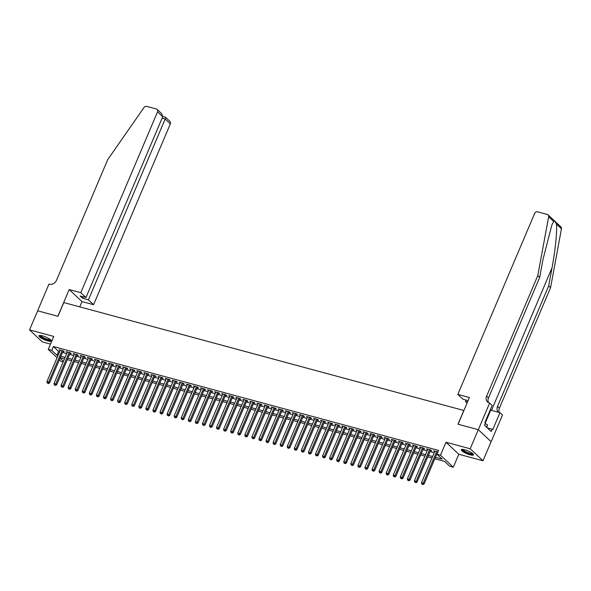 <?xml version="1.0" encoding="UTF-8"?>
<svg xmlns="http://www.w3.org/2000/svg" width="591" height="591" viewBox="0 0 591 591"><rect width="100%" height="100%" fill="white"/><g stroke="black" fill="none" stroke-linecap="round" stroke-linejoin="round"><path stroke-width="0.89" d="M47.834 340.918A6.634 1.5 -157 0 0 51.247 340.977A6.634 1.5 -157 0 0 48.632 338.444A6.634 1.5 -157 0 0 42.441 335.851A6.634 1.5 -157 0 0 39.028 335.791A6.634 1.5 -157 0 0 41.643 338.325A6.634 1.5 -157 0 0 47.834 340.918M470.111 454.826A6.634 1.5 -157 0 0 473.524 454.885A6.634 1.5 -157 0 0 470.901 452.359A6.634 1.5 -157 0 0 464.711 449.758A6.634 1.5 -157 0 0 461.305 449.699A6.634 1.5 -157 0 0 463.92 452.233A6.634 1.5 -157 0 0 470.111 454.826M63.156 361.988L61.05 361.419L59.366 359.838M37.61 310.814L57.859 316.274L69.199 289.568L80.79 292.693L157.546 111.854A2.556 2.12 -46.8 0 0 157.176 109.424A2.556 2.12 -46.8 0 0 156.401 108.995L146.753 106.395A2.556 2.12 -46.8 0 0 143.953 107.577L107.725 159.644L56.551 280.2A5.954 4.942 133.2 0 1 49.334 284.212L48.95 284.108L29.55 329.896L42.353 341.916L50.494 344.11M37.647 310.822L57.962 316.303L63.798 302.57L463.809 410.472L457.973 424.205L478.296 429.687L491.099 441.706L483.002 460.781L470.2 448.761L445.991 442.238L440.487 455.203L453.29 467.222L449.751 466.269L444.565 461.401L434.828 458.771M445.991 442.238L458.793 454.257L483.002 460.781M458.793 454.257L453.29 467.222M478.296 429.687L470.2 448.761M62.964 351.372L64.197 351.704L63.333 350.891L59.093 349.746L60.105 350.603M70.026 353.278L71.267 353.61L70.395 352.797L66.155 351.652L67.175 352.509M77.096 355.184L78.33 355.516L77.465 354.703L73.225 353.558L74.244 354.415M84.158 357.09L85.4 357.422L84.535 356.609L80.295 355.472L81.307 356.321M91.228 358.996L92.469 359.328L91.598 358.515L87.357 357.378L88.377 358.227M98.298 360.902L99.532 361.234L98.667 360.429L94.427 359.284L95.447 360.133M105.361 362.808L106.602 363.147L105.737 362.335L101.497 361.19L102.509 362.039M112.43 364.713L113.671 365.053L112.8 364.241L108.559 363.096L109.579 363.945M119.5 366.619L120.734 366.959L119.87 366.147L115.629 365.002L116.649 365.851M126.563 368.533L127.804 368.865L126.939 368.053L122.699 366.908L123.711 367.757M133.632 370.439L134.874 370.771L134.002 369.959L129.761 368.814L130.781 369.663M140.702 372.345L141.936 372.677L141.072 371.865L136.831 370.72L137.851 371.576M147.765 374.251L149.006 374.583L148.142 373.771L143.901 372.625L144.913 373.482M154.835 376.157L156.076 376.489L155.204 375.677L150.964 374.531L151.983 375.388M161.904 378.063L163.138 378.395L162.274 377.583L158.033 376.437L159.053 377.294M168.967 379.969L170.208 380.301L169.344 379.488L165.103 378.343L166.115 379.2M176.037 381.875L177.27 382.207L176.406 381.394L172.166 380.249L173.185 381.106M183.107 383.781L184.34 384.113L183.476 383.3L179.236 382.155L180.255 383.012M190.169 385.687L191.41 386.019L190.546 385.206L186.305 384.069L187.317 384.918M197.239 387.593L198.473 387.925L197.608 387.112L193.368 385.975L194.387 386.824M204.309 389.499L205.542 389.831L204.678 389.018L200.438 387.881L201.457 388.73M211.371 391.405L212.612 391.737L211.748 390.932L207.507 389.787L208.52 390.636M218.441 393.31L219.675 393.65L218.81 392.838L214.57 391.693L215.589 392.542M225.511 395.216L226.745 395.556L225.88 394.744L221.64 393.599L222.659 394.448M232.573 397.13L233.814 397.462L232.95 396.65L228.71 395.505L229.722 396.354M239.643 399.036L240.877 399.368L240.012 398.556L235.772 397.411L236.792 398.26M246.713 400.942L247.947 401.274L247.082 400.462L242.842 399.317L243.861 400.166M253.775 402.848L255.017 403.18L254.152 402.368L249.912 401.223L250.924 402.079M260.845 404.754L262.079 405.086L261.215 404.274L256.974 403.128L257.994 403.985M267.915 406.66L269.149 406.992L268.284 406.18L264.044 405.034L265.064 405.891M274.978 408.566L276.219 408.898L275.354 408.085L271.114 406.94L272.126 407.797M282.047 410.472L283.281 410.804L282.417 409.991L278.176 408.846L279.196 409.703M289.117 412.378L290.351 412.71L289.487 411.897L285.246 410.752L286.266 411.609M296.18 414.284L297.421 414.616L296.556 413.803L292.316 412.658L293.328 413.515M303.249 416.19L304.483 416.522L303.619 415.709L299.378 414.572L300.398 415.421M310.319 418.096L311.553 418.428L310.689 417.615L306.448 416.478L307.468 417.327M317.382 420.002L318.623 420.334L317.759 419.529L313.518 418.384L314.53 419.233M324.452 421.908L325.685 422.247L324.821 421.435L320.581 420.29L321.6 421.139M331.521 423.813L332.755 424.153L331.891 423.341L327.65 422.196L328.662 423.045M338.584 425.719L339.825 426.059L338.961 425.247L334.72 424.102L335.732 424.951M345.654 427.633L346.887 427.965L346.023 427.153L341.783 426.008L342.802 426.857M352.724 429.539L353.957 429.871L353.093 429.059L348.853 427.914L349.865 428.763M359.786 431.445L361.027 431.777L360.163 430.965L355.922 429.82L356.934 430.676M366.856 433.351L368.09 433.683L367.225 432.871L362.985 431.726L364.004 432.582M373.926 435.257L375.159 435.589L374.295 434.777L370.055 433.631L371.067 434.488M380.988 437.163L382.229 437.495L381.365 436.683L377.124 435.537L378.137 436.394M388.058 439.069L389.292 439.401L388.427 438.588L384.187 437.443L385.206 438.3M395.128 440.975L396.362 441.307L395.497 440.494L391.257 439.349L392.269 440.206M402.19 442.881L403.431 443.213L402.56 442.4L398.327 441.255L399.339 442.112M409.26 444.787L410.494 445.119L409.629 444.306L405.389 443.169L406.409 444.018M416.323 446.693L417.564 447.025L416.699 446.212L412.459 445.075L413.471 445.924M423.392 448.599L424.633 448.931L423.762 448.118L419.521 446.981L420.541 447.83M430.462 450.505L431.696 450.837L430.832 450.032L426.591 448.887L427.611 449.736M435.449 457.316L442.142 459.126L436.956 454.25L438.574 450.438L53.404 346.533L58.59 351.409L59.647 351.689M62.498 352.465L66.709 353.595M69.568 354.371L73.779 355.509M76.631 356.277L80.849 357.415M83.7 358.183L87.911 359.321M90.763 360.089L94.981 361.227M97.833 361.995L102.051 363.133M104.903 363.901L109.113 365.039M111.965 365.807L116.183 366.945M119.035 367.713L123.253 368.85M126.105 369.619L130.316 370.756M133.167 371.525L137.385 372.662M140.237 373.431L144.455 374.568M147.307 375.337L151.518 376.474M154.369 377.243L158.587 378.38M161.439 379.149L165.657 380.286M168.509 381.062L172.72 382.192M175.571 382.968L179.79 384.106M182.641 384.874L186.859 386.012M189.711 386.78L193.922 387.918M196.773 388.686L200.992 389.824M203.843 390.592L208.062 391.73M210.913 392.498L215.124 393.636M217.976 394.404L222.194 395.542M225.045 396.31L229.264 397.447M232.115 398.216L236.326 399.353M239.178 400.122L243.396 401.259M246.248 402.028L250.466 403.165M253.317 403.934L257.528 405.071M260.38 405.84L264.598 406.977M267.45 407.746L271.668 408.883M274.52 409.659L278.73 410.789M281.582 411.565L285.8 412.703M288.652 413.471L292.87 414.609M295.722 415.377L299.933 416.515M302.784 417.283L307.002 418.421M309.854 419.189L314.065 420.327M316.924 421.095L321.135 422.233M323.986 423.001L328.204 424.139M331.056 424.907L335.267 426.045M338.126 426.813L342.337 427.95M345.188 428.719L349.407 429.856M352.258 430.625L356.469 431.762M359.328 432.531L363.539 433.668M366.39 434.437L370.609 435.574M373.46 436.343L377.671 437.48M380.53 438.256L384.741 439.386M387.593 440.162L391.811 441.292M394.662 442.068L398.873 443.206M401.732 443.974L405.943 445.112M408.795 445.88L413.013 447.018M415.865 447.786L420.075 448.924M422.927 449.692L427.145 450.83M429.997 451.598L434.215 452.736M437.924 451.96L433.661 450.793L434.673 451.642M57.091 357.703L48.248 349.399L53.759 336.427L29.55 329.896M48.248 349.399L51.786 350.352L56.972 355.221L58.029 355.509M53.404 346.533L51.786 350.352M436.956 454.25L440.487 455.203M60.083 358.146L63.444 361.3M431.977 458.003L427.758 456.865M424.907 456.097L420.696 454.959M417.844 454.191L413.626 453.053M410.775 452.285L406.556 451.147M403.705 450.379L399.494 449.241M396.642 448.473L392.424 447.335M389.572 446.567L385.354 445.429M382.503 444.661L378.292 443.523M375.44 442.755L371.222 441.617M368.37 440.849L364.152 439.711M361.3 438.936L357.09 437.805M354.238 437.03L350.02 435.899M347.168 435.124L342.95 433.986M340.098 433.218L335.887 432.08M333.036 431.312L328.818 430.174M325.966 429.406L321.748 428.268M318.896 427.5L314.685 426.362M311.834 425.594L307.615 424.456M304.764 423.688L300.553 422.55M297.694 421.782L293.483 420.644M290.632 419.876L286.413 418.738M283.562 417.97L279.351 416.832M276.492 416.064L272.281 414.926M269.43 414.158L265.211 413.02M262.36 412.252L258.149 411.114M255.29 410.346L251.079 409.208M248.227 408.433L244.009 407.302M241.158 406.527L236.947 405.389M234.088 404.621L229.877 403.483M227.025 402.715L222.807 401.577M219.955 400.809L215.745 399.671M212.886 398.903L208.675 397.765M205.823 396.997L201.605 395.859M198.753 395.091L194.542 393.953M191.691 393.185L187.473 392.047M184.621 391.279L180.403 390.141M177.551 389.373L173.34 388.235M170.489 387.467L166.27 386.329M163.419 385.561L159.201 384.423M156.349 383.655L152.138 382.517M149.287 381.749L145.068 380.611M142.217 379.836L137.999 378.705M135.147 377.93L130.936 376.799M128.084 376.024L123.866 374.886M121.015 374.118L116.796 372.98M113.945 372.212L109.734 371.074M106.882 370.306L102.664 369.168M99.813 368.4L95.594 367.262M92.743 366.494L88.532 365.356M85.68 364.588L81.462 363.45M78.61 362.682L74.392 361.544M71.541 360.776L67.33 359.638M64.478 358.87L60.26 357.732M60.88 356.277L65.091 357.415M67.943 358.183L72.161 359.321M75.013 360.089L79.231 361.227M82.083 361.995L86.293 363.133M89.145 363.901L93.363 365.039M96.215 365.807L100.426 366.945M103.285 367.713L107.496 368.85M110.347 369.619L114.565 370.756M117.417 371.532L121.628 372.662M124.487 373.438L128.698 374.576M131.549 375.344L135.767 376.482M138.619 377.25L142.83 378.388M145.689 379.156L149.9 380.294M152.751 381.062L156.97 382.2M159.821 382.968L164.032 384.106M166.891 384.874L171.102 386.012M173.953 386.78L178.172 387.918M181.023 388.686L185.234 389.824M188.093 390.592L192.304 391.73M195.156 392.498L199.374 393.636M202.225 394.404L206.436 395.542M209.288 396.31L213.506 397.447M216.358 398.216L220.576 399.353M223.428 400.129L227.638 401.259M230.49 402.035L234.708 403.165M237.56 403.941L241.778 405.079M244.63 405.847L248.841 406.985M251.692 407.753L255.91 408.891M258.762 409.659L262.98 410.797M265.832 411.565L270.043 412.703M272.894 413.471L277.113 414.609M279.964 415.377L284.182 416.515M287.034 417.283L291.245 418.421M294.096 419.189L298.315 420.327M301.166 421.095L305.384 422.233M308.236 423.001L312.447 424.139M315.298 424.907L319.517 426.045M322.368 426.813L326.587 427.95M329.438 428.719L333.649 429.856M336.501 430.632L340.719 431.762M343.57 432.538L347.789 433.676M350.64 434.444L354.851 435.582M357.703 436.35L361.921 437.488M364.773 438.256L368.991 439.394M371.842 440.162L376.053 441.3M378.905 442.068L383.123 443.206M385.975 443.974L390.193 445.112M393.045 445.88L397.255 447.018M400.107 447.786L404.325 448.924M407.177 449.692L411.395 450.83M414.247 451.598L418.458 452.736M421.309 453.504L425.527 454.642M428.379 455.41L432.597 456.548M58.59 351.409L56.972 355.221M434.747 451.081L434.525 451.605M427.677 449.175L427.456 449.699M420.607 447.269L420.393 447.793M413.545 445.363L413.323 445.887M406.475 443.457L406.253 443.974M399.405 441.551L399.191 442.068M392.343 439.645L392.121 440.162M385.273 437.739L385.051 438.256M378.203 435.833L377.989 436.35M371.141 433.927L370.919 434.444M364.071 432.021L363.849 432.538M357.001 430.115L356.787 430.632M349.938 428.209L349.717 428.726M342.869 426.303L342.647 426.82M335.799 424.397L335.585 424.914M328.736 422.484L328.515 423.008M321.667 420.578L321.445 421.102M314.604 418.672L314.382 419.196M307.534 416.766L307.313 417.29M300.464 414.86L300.243 415.377M293.402 412.954L293.18 413.471M286.332 411.048L286.11 411.565M279.262 409.142L279.041 409.659M272.2 407.236L271.978 407.753M265.13 405.33L264.908 405.847M258.06 403.424L257.839 403.941M250.998 401.518L250.776 402.035M243.928 399.612L243.706 400.129M236.858 397.706L236.636 398.223M229.796 395.8L229.574 396.317M222.726 393.887L222.504 394.411M215.656 391.981L215.434 392.505M208.593 390.075L208.372 390.599M201.524 388.169L201.302 388.693M194.454 386.263L194.232 386.787M187.391 384.357L187.17 384.874M180.321 382.451L180.1 382.968M173.252 380.545L173.03 381.062M166.189 378.639L165.968 379.156M159.119 376.733L158.898 377.25M152.05 374.827L151.835 375.344M144.987 372.921L144.765 373.438M137.917 371.015L137.696 371.532M130.847 369.109L130.633 369.626M123.785 367.203L123.563 367.72M116.715 365.297L116.493 365.814M109.645 363.384L109.431 363.908M102.583 361.478L102.361 362.002M95.513 359.572L95.291 360.096M88.443 357.666L88.229 358.19M81.381 355.76L81.159 356.277M74.311 353.854L74.089 354.371M67.241 351.948L67.027 352.465M60.179 350.042L59.957 350.559M436.66 451.598L423.252 483.194L421.486 482.714L434.895 451.125M437.746 451.893L424.116 483.999L423.252 483.194L422.565 484.28L421.856 484.095L422.565 484.28M422.912 484.605L424.116 483.999M421.486 482.714L421.856 484.095M472.977 453.836A5.747 1.3 23 0 1 472.076 454.228A5.747 1.3 23 0 1 465.701 452.204A5.747 1.3 23 0 1 462.435 449.359M462.916 449.396A5.319 1.204 -157 0 0 466.498 452.019A5.319 1.204 -157 0 0 471.913 453.659A5.319 1.204 -157 0 0 472.615 453.511M461.608 449.448A6.597 1.492 -157 0 0 466.225 452.676A6.597 1.492 -157 0 0 472.734 454.605A6.597 1.492 -157 0 0 473.487 454.494M486.77 427.374L487.545 424.899L485.218 423.562M486.57 427.19L487.545 424.899M50.708 339.928A5.747 1.3 23 0 1 49.807 340.32A5.747 1.3 23 0 1 43.424 338.288A5.747 1.3 23 0 1 40.158 335.452M40.646 335.489A5.319 1.204 -157 0 0 44.222 338.111A5.319 1.204 -157 0 0 49.644 339.744A5.319 1.204 -157 0 0 50.346 339.603M39.338 335.54A6.597 1.492 -157 0 0 43.956 338.761A6.597 1.492 -157 0 0 50.457 340.697A6.597 1.492 -157 0 0 51.218 340.579M553.708 221.499L548.647 216.749A2.556 2.12 -46.8 0 0 548.101 214.88L560.903 226.9A2.556 2.12 133.2 0 1 561.45 228.769L550.576 287.669L548.677 285.896L552.016 267.834C555.296 250.65 557.357 229.965 556.39 224.011C555.488 221.773 554.594 220.938 553.708 221.499L551.876 224.942L543.003 259.368L539.664 277.43L488.491 397.987A5.954 4.942 -46.8 0 0 488.558 402.626M468.102 400.639L463.004 399.257L457.826 394.404L534.589 213.565A2.556 2.12 -46.8 0 1 537.684 211.844L547.325 214.452A2.556 2.12 -46.8 0 1 548.101 214.88M539.664 277.43L537.773 275.65L486.6 396.214A5.954 4.942 -46.8 0 0 487.464 401.887A5.954 4.942 -46.8 0 0 489.274 402.885L492.177 405.345L484.923 422.439L485.477 422.957L484.502 425.247L491.18 431.519L492.148 429.229L492.702 429.746L499.956 412.658L502.468 415.015L491.136 441.721L478.333 429.701L458.084 424.235L469.417 397.529L457.826 394.404M550.576 287.669L499.402 408.233A5.954 4.942 -46.8 0 0 499.277 412.474M498.538 412.274A5.954 4.942 -46.8 0 1 498.376 412.126A5.954 4.942 -46.8 0 1 497.504 406.453L548.677 285.896M548.647 216.749L537.773 275.65M489.666 402.988L478.333 429.701M467.067 403.077L465.457 401.57L467.474 402.109M465.457 401.57L466.085 400.092M499.956 412.658L490.737 410.169A9.574 2.165 23 0 1 490.19 410.014M492.148 429.229L487.368 427.936M80.79 292.693L85.961 297.554L80.095 295.965L82.548 298.278L88.414 299.859L93.585 304.712L170.348 123.874L165.177 119.02L162.097 118.185M88.414 299.859L165.177 119.02C165.694 117.661 165.657 117.033 165.066 117.129M79.755 306.869L82.001 301.587L93.585 304.712M69.199 289.568L82.001 301.587M85.961 297.554L162.717 116.715L157.546 111.854M162.813 116.434L165.421 117.166L169.979 121.443A2.556 2.12 133.2 0 1 170.348 123.874M82.548 298.278L83.176 296.8M157.176 109.424L161.727 113.701L162.717 116.715M429.598 449.692L416.19 481.281L414.417 480.808L427.832 449.219M430.684 449.987L417.054 482.093L416.19 481.281L415.495 482.374L414.786 482.19L415.495 482.374M415.842 482.699L417.054 482.093M414.417 480.808L414.786 482.19M422.528 447.786L409.12 479.375L407.354 478.902L420.762 447.313M423.614 448.081L409.984 480.188L409.12 479.375L408.425 480.468L407.724 480.284L408.425 480.468M408.773 480.793L409.984 480.188M407.354 478.902L407.724 480.284M415.458 445.88L402.05 477.469L400.284 476.996L413.693 445.407M416.544 446.175L402.914 478.282L402.05 477.469L401.363 478.562L400.654 478.37L401.363 478.562M401.71 478.887L402.914 478.282M400.284 476.996L400.654 478.37M408.396 443.974L394.987 475.563L393.214 475.09L406.63 443.501M409.482 444.269L395.852 476.376L394.987 475.563L394.293 476.656L393.584 476.464L394.293 476.656M394.64 476.981L395.852 476.376M393.214 475.09L393.584 476.464M401.326 442.068L387.918 473.657L386.152 473.184L399.56 441.595M402.412 442.363L388.782 474.47L387.918 473.657L387.223 474.75L386.521 474.558L387.223 474.75M387.57 475.075L388.782 474.47M386.152 473.184L386.521 474.558M394.256 440.162L380.848 471.751L379.082 471.278L392.49 439.689M395.342 440.458L381.712 472.564L380.848 471.751L380.161 472.844L379.452 472.652L380.161 472.844M380.508 473.169L381.712 472.564M379.082 471.278L379.452 472.652M387.194 438.256L373.785 469.845L372.02 469.372L385.428 437.776M388.28 438.552L374.65 470.658L373.785 469.845L373.091 470.938L372.382 470.746L373.091 470.938M373.438 471.263L374.65 470.658M372.02 469.372L372.382 470.746M380.124 436.35L366.716 467.939L364.95 467.466L378.358 435.87M381.21 436.646L367.58 468.752L366.716 467.939L366.021 469.032L365.319 468.84L366.021 469.032M366.368 469.357L367.58 468.752M364.95 467.466L365.319 468.84M373.054 434.444L359.646 466.033L357.88 465.553L371.288 433.964M374.14 434.74L360.51 466.846L359.646 466.033L358.959 467.126L358.249 466.934L358.959 467.126M359.306 467.451L360.51 466.846M357.88 465.553L358.249 466.934M365.992 432.538L352.583 464.127L350.818 463.647L364.226 432.058M367.077 432.826L353.448 464.94L352.583 464.127L351.889 465.22L351.18 465.028L351.889 465.22M352.236 465.545L353.448 464.94M350.818 463.647L351.18 465.028M358.922 430.632L345.513 462.221L343.748 461.741L357.156 430.152M360.008 430.92L346.378 463.034L345.513 462.221L344.819 463.314L344.117 463.122L344.819 463.314M345.166 463.64L346.378 463.034M343.748 461.741L344.117 463.122M351.852 428.726L338.444 460.315L336.678 459.835L350.086 428.246M352.938 429.014L339.308 461.128L338.444 460.315L337.757 461.408L337.047 461.216L337.757 461.408M338.104 461.734L339.308 461.128M336.678 459.835L337.047 461.216M344.789 426.82L331.381 458.409L329.615 457.929L343.024 426.34M345.875 427.108L332.245 459.222L331.381 458.409L330.687 459.502L329.977 459.31L330.687 459.502M331.034 459.828L332.245 459.222M329.615 457.929L329.977 459.31M337.72 424.914L324.311 456.503L322.546 456.023L335.954 424.434M338.806 425.202L325.176 457.316L324.311 456.503L323.617 457.597L322.915 457.404L323.617 457.597M323.964 457.922L325.176 457.316M322.546 456.023L322.915 457.404M330.65 423.001L317.241 454.597L315.476 454.117L328.884 422.528M331.736 423.296L318.106 455.41L317.241 454.597L316.554 455.683L315.845 455.498L316.554 455.683M316.902 456.008L318.106 455.41M315.476 454.117L315.845 455.498M323.587 421.095L310.179 452.691L308.413 452.211L321.822 420.622M324.673 421.39L311.043 453.496L310.179 452.691L309.485 453.777L308.775 453.593L309.485 453.777M309.832 454.102L311.043 453.496M308.413 452.211L308.775 453.593M316.517 419.189L303.109 450.778L301.344 450.305L314.752 418.716M317.603 419.484L303.973 451.59L303.109 450.778L302.415 451.871L301.713 451.687L302.415 451.871M302.762 452.196L303.973 451.59M301.344 450.305L301.713 451.687M309.455 417.283L296.039 448.872L294.274 448.399L307.682 416.81M310.534 417.578L296.911 449.685L296.039 448.872L295.352 449.965L294.643 449.773L295.352 449.965M295.699 450.29L296.911 449.685M294.274 448.399L294.643 449.773M302.385 415.377L288.977 446.966L287.211 446.493L300.62 414.904M303.471 415.672L289.841 447.779L288.977 446.966L288.282 448.059L287.573 447.867L288.282 448.059M288.63 448.384L289.841 447.779M287.211 446.493L287.573 447.867M295.315 413.471L281.907 445.06L280.141 444.587L293.55 412.998M296.401 413.766L282.771 445.873L281.907 445.06L281.213 446.153L280.511 445.961L281.213 446.153M281.56 446.478L282.771 445.873M280.141 444.587L280.511 445.961M288.253 411.565L274.837 443.154L273.072 442.681L286.48 411.092M289.331 411.861L275.709 443.967L274.837 443.154L274.15 444.247L273.441 444.055L274.15 444.247M274.497 444.572L275.709 443.967M273.072 442.681L273.441 444.055M281.183 409.659L267.775 441.248L266.009 440.775L279.417 409.186M282.269 409.955L268.639 442.061L267.775 441.248L267.08 442.341L266.371 442.149L267.08 442.341M267.428 442.666L268.639 442.061M266.009 440.775L266.371 442.149M274.113 407.753L260.705 439.342L258.939 438.869L272.348 407.273M275.199 408.049L261.569 440.155L260.705 439.342L260.018 440.435L259.309 440.243L260.018 440.435M260.358 440.76L261.569 440.155M258.939 438.869L259.309 440.243M267.051 405.847L253.635 437.436L251.869 436.956L265.278 405.367M268.129 406.143L254.507 438.249L253.635 437.436L252.948 438.529L252.239 438.337L252.948 438.529M253.295 438.854L254.507 438.249M251.869 436.956L252.239 438.337M259.981 403.941L246.573 435.53L244.807 435.05L258.215 403.461M261.067 404.229L247.437 436.343L246.573 435.53L245.878 436.623L245.176 436.431L245.878 436.623M246.225 436.948L247.437 436.343M244.807 435.05L245.176 436.431M252.911 402.035L239.503 433.624L237.737 433.144L251.145 401.555M253.997 402.323L240.367 434.437L239.503 433.624L238.816 434.717L238.107 434.525L238.816 434.717M239.156 435.042L240.367 434.437M237.737 433.144L238.107 434.525M245.849 400.129L232.433 431.718L230.667 431.238L244.076 399.649M246.935 400.417L233.305 432.531L232.433 431.718L231.746 432.811L231.037 432.619L231.746 432.811M232.093 433.137L233.305 432.531M230.667 431.238L231.037 432.619M238.779 398.223L225.37 429.812L223.605 429.332L237.013 397.743M239.865 398.511L226.235 430.625L225.37 429.812L224.676 430.905L223.974 430.713L224.676 430.905M225.023 431.231L226.235 430.625M223.605 429.332L223.974 430.713M231.709 396.317L218.301 427.906L216.535 427.426L229.943 395.837M232.795 396.605L219.165 428.719L218.301 427.906L217.614 429L216.904 428.807L217.614 429M217.953 429.325L219.165 428.719M216.535 427.426L216.904 428.807M224.646 394.411L211.238 426L209.465 425.52L222.873 393.931M225.732 394.699L212.103 426.813L211.238 426L210.544 427.086L209.835 426.901L210.544 427.086M210.891 427.411L212.103 426.813M209.465 425.52L209.835 426.901M217.577 392.498L204.168 424.094L202.403 423.614L215.811 392.025M218.663 392.793L205.033 424.899L204.168 424.094L203.474 425.18L202.772 424.995L203.474 425.18M203.821 425.505L205.033 424.899M202.403 423.614L202.772 424.995M210.507 390.592L197.099 422.181L195.333 421.708L208.741 390.119M211.593 390.887L197.963 422.993L197.099 422.181L196.411 423.274L195.702 423.09L196.411 423.274M196.751 423.599L197.963 422.993M195.333 421.708L195.702 423.09M203.444 388.686L190.036 420.275L188.263 419.802L201.671 388.213M204.53 388.981L190.9 421.088L190.036 420.275L189.342 421.368L188.632 421.176L189.342 421.368M189.689 421.693L190.9 421.088M188.263 419.802L188.632 421.176M196.375 386.78L182.966 418.369L181.201 417.896L194.609 386.307M197.46 387.075L183.831 419.182L182.966 418.369L182.272 419.462L181.57 419.27L182.272 419.462M182.619 419.787L183.831 419.182M181.201 417.896L181.57 419.27M189.305 384.874L175.896 416.463L174.131 415.99L187.539 384.401M190.391 385.169L176.761 417.276L175.896 416.463L175.209 417.556L174.5 417.364L175.209 417.556M175.549 417.881L176.761 417.276M174.131 415.99L174.5 417.364M182.242 382.968L168.834 414.557L167.061 414.084L180.469 382.495M183.328 383.263L169.698 415.37L168.834 414.557L168.139 415.65L167.43 415.458L168.139 415.65M168.487 415.975L169.698 415.37M167.061 414.084L167.43 415.458M175.172 381.062L161.764 412.651L159.998 412.178L173.407 380.589M176.258 381.358L162.628 413.464L161.764 412.651L161.07 413.744L160.368 413.552L161.07 413.744M161.417 414.069L162.628 413.464M159.998 412.178L160.368 413.552M168.103 379.156L154.694 410.745L152.929 410.272L166.337 378.676M169.189 379.452L155.559 411.558L154.694 410.745L154.007 411.838L153.298 411.646L154.007 411.838M154.347 412.163L155.559 411.558M152.929 410.272L153.298 411.646M161.04 377.25L147.632 408.839L145.859 408.359L159.267 376.77M162.126 377.546L148.496 409.652L147.632 408.839L146.937 409.932L146.228 409.74L146.937 409.932M147.285 410.257L148.496 409.652M145.859 408.359L146.228 409.74M153.97 375.344L140.562 406.933L138.796 406.453L152.205 374.864M155.056 375.64L141.426 407.746L140.562 406.933L139.868 408.026L139.166 407.834L139.868 408.026M140.215 408.351L141.426 407.746M138.796 406.453L139.166 407.834M146.9 373.438L133.492 405.027L131.727 404.547L145.135 372.958M147.986 373.726L134.356 405.84L133.492 405.027L132.805 406.12L132.096 405.928L132.805 406.12M133.145 406.445L134.356 405.84M131.727 404.547L132.096 405.928M139.838 371.532L126.43 403.121L124.657 402.641L138.072 371.052M140.924 371.82L127.294 403.934L126.43 403.121L125.735 404.214L125.026 404.022L125.735 404.214M126.082 404.54L127.294 403.934M124.657 402.641L125.026 404.022M132.768 369.626L119.36 401.215L117.594 400.735L131.003 369.146M133.854 369.914L120.224 402.028L119.36 401.215L118.665 402.308L117.964 402.116L118.665 402.308M119.013 402.634L120.224 402.028M117.594 400.735L117.964 402.116M125.698 367.72L112.29 399.309L110.524 398.829L123.933 367.24M126.784 368.008L113.154 400.122L112.29 399.309L111.603 400.403L110.894 400.21L111.603 400.403M111.943 400.728L113.154 400.122M110.524 398.829L110.894 400.21M118.636 365.814L105.228 397.403L103.455 396.923L116.87 365.334M119.722 366.102L106.092 398.216L105.228 397.403L104.533 398.497L103.824 398.304L104.533 398.497M104.88 398.814L106.092 398.216M103.455 396.923L103.824 398.304M111.566 363.901L98.158 395.497L96.392 395.017L109.8 363.428M112.652 364.196L99.022 396.302L98.158 395.497L97.463 396.583L96.761 396.398L97.463 396.583M97.811 396.908L99.022 396.302M96.392 395.017L96.761 396.398M104.496 361.995L91.088 393.584L89.322 393.111L102.731 361.522M105.582 362.29L91.952 394.396L91.088 393.584L90.401 394.677L89.692 394.493L90.401 394.677M90.748 395.002L91.952 394.396M89.322 393.111L89.692 394.493M97.434 360.089L84.025 391.678L82.252 391.205L95.668 359.616M98.52 360.384L84.89 392.49L84.025 391.678L83.331 392.771L82.622 392.587L83.331 392.771M83.678 393.096L84.89 392.49M82.252 391.205L82.622 392.587M90.364 358.183L76.956 389.772L75.19 389.299L88.598 357.71M91.45 358.478L77.82 390.585L76.956 389.772L76.261 390.865L75.559 390.673L76.261 390.865M76.608 391.19L77.82 390.585M75.19 389.299L75.559 390.673M83.294 356.277L69.886 387.866L68.12 387.393L81.528 355.804M84.38 356.572L70.75 388.679L69.886 387.866L69.199 388.959L68.49 388.767L69.199 388.959M69.546 389.284L70.75 388.679M68.12 387.393L68.49 388.767M76.232 354.371L62.823 385.96L61.05 385.487L74.466 353.898M77.318 354.666L63.688 386.773L62.823 385.96L62.129 387.053L61.42 386.861L62.129 387.053M62.476 387.378L63.688 386.773M61.05 385.487L61.42 386.861M69.162 352.465L55.753 384.054L53.988 383.581L67.396 351.992M70.248 352.761L56.618 384.867L55.753 384.054L55.059 385.147L54.357 384.955L55.059 385.147M55.406 385.472L56.618 384.867M53.988 383.581L54.357 384.955M62.092 350.559L48.684 382.148L46.918 381.675L60.326 350.086M63.178 350.855L49.548 382.961L48.684 382.148L47.997 383.241L47.287 383.049L47.997 383.241M48.344 383.566L49.548 382.961M46.918 381.675L47.287 383.049M552.016 267.834L491.505 410.376M488.491 397.987L486.6 396.214M497.504 406.453L499.402 408.233M561.45 228.769L556.39 224.011M485.351 422.846L490.737 410.169"/></g></svg>
